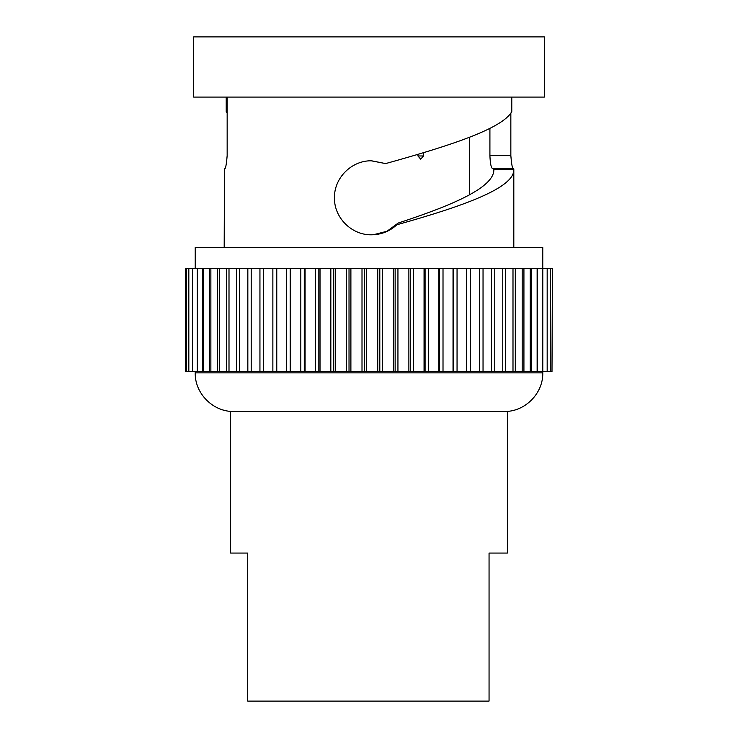 <?xml version="1.0" encoding="UTF-8"?>
<svg xmlns="http://www.w3.org/2000/svg" width="738" height="738" viewBox="0 0 738 738"><rect width="100%" height="100%" fill="white"/><g stroke="black" fill="none" stroke-linecap="round" stroke-linejoin="round"><path stroke-width="1.11" d="M551.996 371.574L552.402 268.595L551.996 371.574L453.326 371.574L453.326 268.595L551.996 268.595M276.704 371.574L276.704 268.595L185.598 268.595L185.598 371.574L453.326 371.574M318.844 371.574L318.844 268.595L453.326 268.595M290.182 371.574L290.182 268.595L318.844 268.595M364.397 371.574L364.397 268.595M379.802 371.574L379.802 268.595M425.079 371.574L425.079 268.595M395.134 371.574L395.134 268.595M410.263 371.574L410.263 268.595M304.268 371.574L304.268 268.595M276.704 268.595L290.182 268.595M439.47 371.574L439.47 268.595M333.797 371.574L333.797 268.595M349.019 371.574L349.019 268.595M466.61 268.595L466.61 371.574L466.61 268.595M195.229 268.595L195.229 247.359L542.771 247.359L542.771 268.595M513.814 247.359L513.814 169.223L493.86 169.454L493.75 168.522L513.722 168.513L513.814 169.223C515.004 187.839 463.077 206.234 396.832 224.776L398.188 223.051C452.809 205.182 494.414 187.387 493.86 169.454L493.75 168.522L492.486 168.522C491.102 167.784 490.244 163.495 489.912 155.653L510.844 155.644L510.844 113.034M510.844 155.644C511.655 165.386 512.559 169.675 513.556 168.513L492.486 168.522M396.832 224.776C389.747 231.308 381.325 234.656 371.546 234.804C351.666 235.247 334.028 217.655 334.462 197.821C334.019 177.923 351.675 160.358 371.546 160.792L385.623 163.587C448.261 146.189 502.246 128.975 511.785 111.613L511.785 97.075M224.186 247.359L224.444 168.513C225.441 169.675 226.345 165.386 227.156 155.644L227.156 97.075M226.215 97.075L226.215 111.613L227.156 113.034M398.188 223.051L386.961 231.271L373.354 234.749M372.081 97.075L544.386 97.075L544.386 36.9L193.614 36.9L193.614 97.075L372.081 97.075M226.215 111.613L227.156 111.789M489.912 128.366L489.912 155.653M371.196 160.792L385.623 163.587M469.386 159.187L469.396 137.323M423.455 152.655L423.455 155.967L420.725 159.187L417.939 155.967L417.939 154.307M247.71 701.1L489.054 701.1L489.054 553.066L507.375 553.066L507.375 411.481L230.625 411.481L230.625 553.066L247.71 553.066L247.71 700.971M233.845 411.481C213.208 412.007 194.694 393.492 195.229 372.865L542.771 372.865C543.306 393.492 524.792 412.007 504.155 411.481M320.015 268.595L320.015 371.574M197.314 268.595L197.314 371.574L197.332 268.595M202.766 268.595L202.766 371.574M259.942 268.595L259.942 371.574M272.866 268.595L272.866 371.574M300.818 268.595L300.818 371.574M290.634 268.595L290.634 371.574M366.592 268.595L366.592 371.574M424.055 268.595L424.055 371.574M413.335 268.595L413.335 371.574M537.587 268.595L537.587 371.574M453.031 268.595L453.031 371.574M443.012 268.595L443.012 371.574M217.415 268.595L217.415 371.574M247.839 268.595L247.839 371.574M377.736 268.595L377.736 371.574M209.481 268.595L209.481 371.574M236.667 268.595L236.667 371.574M397.939 268.595L397.939 371.574M362.007 268.595L362.007 371.574M350.891 268.595L350.891 371.574M393.4 268.595L393.4 371.574M382.312 268.595L382.312 371.574M428.4 268.595L428.4 371.574M523.925 268.595L523.925 371.574M226.492 268.595L226.492 371.574M305.08 268.595L305.08 371.574M457.053 268.595L457.053 371.574M408.88 268.595L408.88 371.574M494.774 268.595L494.774 371.574M276.778 268.595L276.778 371.574M438.806 268.595L438.806 371.574M470.429 268.595L470.429 371.574M483.039 268.595L483.039 371.574M505.558 268.595L505.558 371.574M286.529 268.595L286.529 371.574M315.624 268.595L315.624 371.574M330.836 268.595L330.836 371.574M531.369 268.595L531.369 371.574M335.329 268.595L335.329 371.574M515.299 268.595L515.299 371.574M346.334 268.595L346.334 371.574M417.939 155.967L423.455 155.967M195.229 372.865L195.229 371.574M542.771 372.865L542.771 371.574M186.548 268.595L186.548 371.574M192.433 268.595L192.433 371.574M263.604 268.595L263.604 371.574M542.79 268.595L542.79 371.574M210.865 268.595L210.865 371.574M239.629 268.595L239.629 371.574M229.001 268.595L229.001 371.574M188.827 268.595L188.827 371.574M530.244 268.595L530.244 371.574M219.389 268.595L219.389 371.574M502.772 268.595L502.772 371.574M491.573 268.595L491.573 371.574M512.993 268.595L512.993 371.574M547.172 268.595L547.172 371.574M550.253 268.595L550.253 371.574M537.135 268.595L537.135 371.574M479.488 268.595L479.488 371.574M522.181 268.595L522.181 371.574M203.494 268.595L203.494 371.574M251.197 268.595L251.197 371.574M469.405 158.661L469.405 194.897"/></g></svg>
